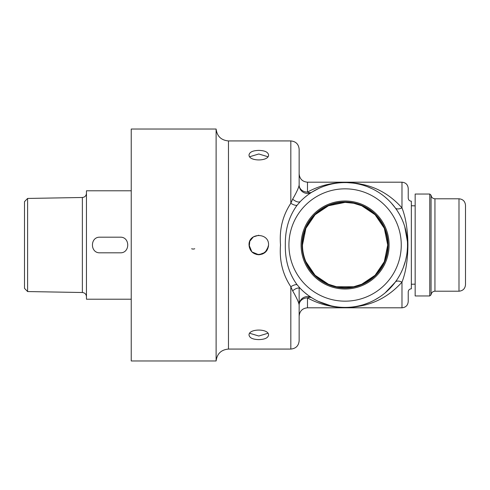 <?xml version="1.0" encoding="UTF-8"?>
<svg xmlns="http://www.w3.org/2000/svg" width="490" height="490" viewBox="0 0 490 490"><rect width="100%" height="100%" fill="white"/><g stroke="black" fill="none" stroke-linecap="round" stroke-linejoin="round"><path stroke-width="0.73" d="M328.441 205.769L345.095 202.382L353.658 203.252L361.749 205.769L375.095 214.73L384.319 228.328L387.713 245L384.319 261.672L375.095 275.27L361.755 284.225L353.658 286.748L336.538 286.748L328.441 284.231M328.435 284.225L315.095 275.27L305.876 261.672M302.483 245A42.618 42.618 0 0 1 345.095 202.382A42.618 42.618 0 0 1 387.713 245A42.618 42.618 0 0 1 345.095 287.618A42.618 42.618 0 0 1 302.483 245L305.876 228.328L315.095 214.73L328.435 205.775M258.8 235.237L253.355 236.903L249.778 241.264L249.22 246.88L251.897 251.903L256.919 254.579L262.536 254.016L266.897 250.445L268.557 245.129M268.44 246.525L265.145 252.417L258.8 254.763L251.897 251.903L249.036 245C248.436 232.407 269.157 232.407 268.563 245C267.981 250.929 264.723 254.181 258.8 254.763C252.871 254.181 249.618 250.929 249.036 245M249.716 156.72L258.8 153.989L267.877 156.72M267.877 333.28L258.8 336.011L249.716 333.28M191.645 248.742A4.049 4.049 0 0 0 194.744 248.742M429.761 194.04L415.165 194.04L415.165 295.96L429.761 295.96L429.761 194.04L431.059 195.228L431.059 294.772L429.761 295.96M465.5 284.702L465.5 205.298C465.114 201.347 462.946 199.179 458.989 198.793L458.989 291.207C462.946 290.821 465.114 288.653 465.5 284.702M99.997 252.809C89.921 253.287 89.921 236.713 99.997 237.191L120.172 237.191C130.248 236.713 130.248 253.287 120.172 252.809L99.997 252.809M27.605 198.444L24.5 201.653L24.5 288.347L27.605 291.556L27.605 198.444L82.369 197.488L82.369 292.512L27.605 291.556M131.234 190.788L86.461 190.788L86.461 299.212L131.234 299.212M258.8 339.607C252.871 339.454 249.618 337.959 249.036 335.123C248.436 328.398 269.157 328.398 268.563 335.123C267.981 337.959 264.723 339.454 258.8 339.607M216.114 360.965L131.234 360.965L131.234 129.035L216.114 129.035L216.114 360.965C217.058 353.7 221.174 349.738 228.469 349.07L228.469 140.93L290.821 140.93L290.821 203.301C282.675 215.582 279.245 229.479 280.525 245C279.245 260.515 282.675 274.412 290.821 286.699A8.33 2.775 143.8 0 1 297.136 284.794C289.008 273.726 285.07 260.46 285.327 245C285.076 229.534 289.008 216.268 297.136 205.206A8.33 2.775 36.2 0 1 290.821 203.301L292.653 199.154A8.33 3.889 -135.7 0 0 300.45 201.39L297.136 205.206M258.8 150.393C264.723 150.546 267.981 152.041 268.563 154.877C269.157 161.602 248.436 161.602 249.036 154.877C249.618 152.041 252.871 150.546 258.8 150.393M397.127 279.478L395.283 282.111A8.33 4.232 -143.5 0 1 401.978 282.136L401.978 307.806C405.775 307.432 407.858 305.35 408.225 301.558L408.225 291.924C408.415 290.025 409.456 288.984 411.349 288.8L411.349 201.2C409.456 201.016 408.415 199.975 408.225 198.076L408.225 188.442C407.858 184.65 405.775 182.568 401.978 182.194L401.978 207.864C390.475 195.044 376.859 187.149 361.13 184.167C353.406 182.225 338.988 182.017 330.768 183.836C322.549 185.33 314.788 188.08 307.481 192.105A8.33 5.323 -122.1 0 0 311.91 192.141L319.217 188.203M411.349 205.739L415.165 205.855M309.282 270.572A44.008 44.008 0 0 1 358.809 203.185A44.008 44.008 0 0 1 380.559 271.062A44.008 44.008 0 0 1 309.282 270.572M310.066 270.014A43.047 43.047 0 0 0 379.781 270.492A43.047 43.047 0 0 0 358.509 204.097A43.047 43.047 0 0 0 310.066 270.014M401.978 182.194L307.481 182.194L307.481 192.105A8.33 7.019 0 0 1 299.151 185.085L299.151 149.266L299.151 185.085A8.33 8.33 0 0 0 311.91 192.141L310.966 192.742M299.151 185.085C298.661 187.835 296.499 192.527 292.653 199.154M302.575 199.314L303.408 198.554M305.007 197.164L307.059 195.516M391.43 203.185L395.283 207.889A8.33 4.232 143.5 0 0 401.978 207.864C405.793 217.621 407.772 230 407.919 245C407.766 260.031 405.787 272.409 401.978 282.136C389.899 295.562 375.493 303.616 358.747 306.287C351.183 307.873 337.978 307.775 330.689 306.152C322.5 304.658 314.764 301.907 307.481 297.896A8.33 5.323 -57.9 0 1 311.91 297.859L311.738 297.749M324.166 186.2L328.367 184.871M332.551 183.86L335.264 183.364M339.27 182.856L340.14 182.782M341.536 182.69L342.608 182.635M343.76 182.599L345.707 182.586M347.116 182.617L352.923 183.076M355.63 183.481L358.992 184.154M360.046 184.405L362.429 185.042M367.727 186.831L372.13 188.748M375.879 190.702L378.066 192M385.201 197.176L387.89 199.565M397.482 211.068L398.652 212.948M400.679 216.605L401.935 219.208M403.013 221.737L403.662 223.416M404.771 226.705L407.411 241.484M407.49 243.34L407.509 245.662M407.472 247.291L407.227 250.947M406.645 255.357L405.708 259.902M405.487 260.76L403.35 267.418M402.486 269.537L400.973 272.814M399.699 275.233L398.223 277.763M395.283 282.111L385.146 292.873M382.923 294.649L380.957 296.082M379.744 296.916L375.309 299.617M369.105 302.612L364.15 304.437M360.064 305.595L359.023 305.84M356.23 306.415L355.409 306.556M353.835 306.801L353.1 306.899M345.94 307.408L345.046 307.414M343.649 307.395L342.112 307.34M341.505 307.31L340.397 307.236M336.924 306.875L335.883 306.728M330.683 305.729L318.273 301.356M312.73 298.367L311.91 297.859A8.33 8.33 122.1 0 0 299.151 304.915A8.33 8.33 0 0 1 311.91 297.859A8.33 8.33 0 0 0 299.151 304.915L299.151 316.136C299.641 311.077 302.422 308.296 307.481 307.806L307.481 297.896A8.33 7.019 180 0 0 299.151 304.915C298.667 302.165 296.499 297.479 292.653 290.846A8.33 3.889 -44.3 0 1 300.45 288.61L297.136 284.794M311.53 297.62L308.412 295.495M307.91 295.127L304.749 292.616M303.347 291.397L302.857 290.944M228.469 349.07L290.821 349.07L290.821 286.699L292.653 290.846M300.45 288.61A62.414 62.414 0 0 0 389.06 289.308A62.414 62.414 0 0 0 389.06 200.692A62.414 62.414 0 0 0 300.45 201.39M299.151 288.01L299.151 340.734C298.655 345.799 295.88 348.574 290.821 349.07M431.059 294.772C431.439 292.585 432.737 291.397 434.949 291.207L434.949 198.793C432.737 198.603 431.439 197.415 431.059 195.228M288.929 245A56.166 56.166 0 0 1 345.095 188.834A56.166 56.166 0 0 1 401.261 245A56.166 56.166 0 0 1 345.095 301.166A56.166 56.166 0 0 1 288.929 245M434.949 291.207L458.989 291.207M434.949 198.793L458.989 198.793M82.369 197.488C84.856 197.207 86.222 195.822 86.461 193.323M82.369 292.512C84.856 292.793 86.222 294.178 86.461 296.677M415.165 284.145L411.349 284.261M307.481 307.806L401.978 307.806M307.481 182.194C302.422 181.704 299.641 178.924 299.151 173.864M290.821 140.93C295.88 141.426 298.655 144.201 299.151 149.266M216.114 129.035C217.058 136.3 221.174 140.263 228.469 140.93"/></g></svg>
